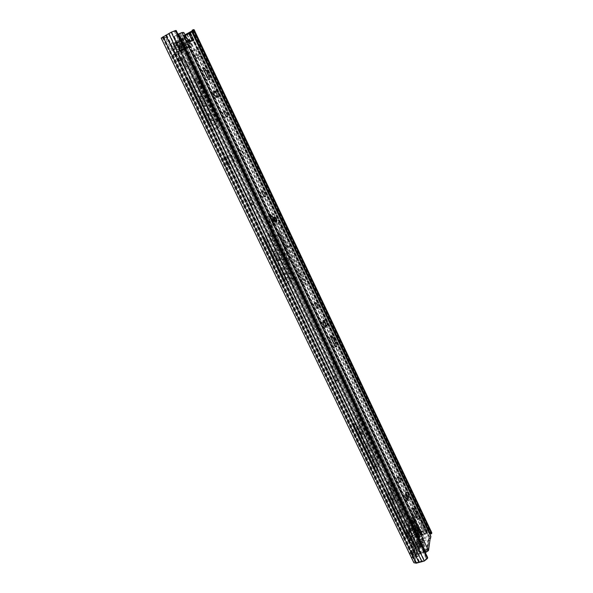 <?xml version="1.0" encoding="UTF-8"?>
<svg xmlns="http://www.w3.org/2000/svg" width="593" height="593" viewBox="0 0 593 593"><rect width="100%" height="100%" fill="white"/><g stroke="black" fill="none" stroke-linecap="round" stroke-linejoin="round"><path stroke-width="0.44" stroke-dasharray="2.96 2.22" d="M186.625 66.579L187.077 66.105C186.728 62.547 185.312 60.056 182.829 58.648L182.362 59.13C182.733 62.725 184.156 65.215 186.625 66.579M185.498 67.172L185.95 66.698C185.602 63.14 184.186 60.656 181.695 59.248L181.228 59.73C181.599 63.325 183.022 65.808 185.498 67.172M252.914 205.022L253.092 204.748C252.9 201.983 251.981 200.286 250.335 199.648L250.15 199.923C250.357 202.71 251.276 204.407 252.914 205.022M251.788 205.526L251.966 205.252C251.773 202.487 250.854 200.79 249.208 200.152L249.023 200.434C249.223 203.214 250.15 204.911 251.788 205.526M337.083 380.817L337.106 380.765C336.972 377.704 336.179 376.081 334.726 375.895L334.697 375.955C334.837 379.031 335.631 380.654 337.083 380.817M335.964 381.217L335.986 381.166C335.853 378.104 335.06 376.481 333.607 376.296L333.577 376.355C333.718 379.431 334.511 381.054 335.964 381.217M188.656 79.521L188.856 81.589L209.574 124.752C211.152 127.769 212.546 129.222 213.754 129.118L218.943 126.769L217.839 121.795L197.766 79.766L196.179 78.024L196.387 80.048L215.978 121.024L216.297 123.796L212.39 125.212L210.307 123.025L190.294 81.3L188.656 79.521M187.514 80.114L187.714 82.182L208.432 125.323C210.011 128.333 211.404 129.785 212.613 129.682L217.824 127.317L216.719 122.351L196.646 80.344L195.06 78.602L195.267 80.626L214.851 121.572L215.177 124.345L211.256 125.768L209.173 123.589L189.16 81.886L187.514 80.114M200.619 95.807L200.945 98.838L203.295 103.753C204.489 105.91 205.348 106.629 205.89 105.902L205.274 103.189L202.939 98.305L200.619 95.807M199.493 96.377L199.811 99.416L202.161 104.324C203.355 106.481 204.222 107.192 204.763 106.473L204.148 103.76L201.813 98.875L199.493 96.377M212.576 120.772L212.946 120.32C212.628 116.673 211.271 114.241 208.877 113.041L208.491 113.5C208.825 117.184 210.189 119.608 212.576 120.772M211.442 121.328L211.812 120.876C211.501 117.229 210.144 114.805 207.743 113.604L207.357 114.064C207.691 117.748 209.055 120.171 211.442 121.328M264.508 237.615L264.826 239.869L284.01 279.822C285.448 282.557 286.619 283.617 287.531 282.987L291.178 278.628C291.519 277.302 291.141 275.419 290.051 272.988L271.431 234.005L270.089 232.715L270.415 234.91L289.117 274.048L289.354 275.545L285.863 279.518L284.981 278.725L265.894 238.92L264.508 237.615M263.374 238.104L263.692 240.358L282.868 280.289C284.306 283.024 285.485 284.077 286.397 283.454L290.066 279.088C290.407 277.754 290.036 275.878 288.947 273.447L270.319 234.487L268.977 233.197L269.296 235.391L288.005 274.507L288.235 276.004L284.729 279.978L283.854 279.184L264.76 239.409L263.374 238.104M274.893 250.921L275.374 254.212L277.561 258.763C278.495 260.505 279.192 261.039 279.637 260.364L279.014 257.288L276.849 252.766C276.064 251.254 275.411 250.646 274.893 250.921M273.766 251.402L274.248 254.694L276.427 259.237C277.368 260.979 278.065 261.506 278.517 260.838L277.895 257.762L275.73 253.241C274.944 251.728 274.292 251.121 273.766 251.402M285.967 274.062L286.123 273.781C286.968 271.89 283.624 265.464 282.535 266.894L282.372 267.191C281.527 269.089 284.907 275.545 285.967 274.062M284.84 274.522L285.003 274.24C285.848 272.357 282.505 265.931 281.416 267.361L281.245 267.658C280.393 269.563 283.78 276.004 284.84 274.522M357.09 414.789L357.535 417.168L377.43 458.789L377.741 460.405L375.695 466.861L374.998 466.409L354.733 424.151L353.628 423.343L354.073 425.796L374.428 468.203C375.614 470.479 376.518 471.146 377.133 470.205L379.231 463.518C379.55 461.865 379.127 459.716 377.978 457.07L358.165 415.597L357.09 414.789M355.985 415.167L356.43 417.546L376.325 459.145L376.637 460.761L374.576 467.217L373.879 466.765L353.606 424.529L352.501 423.721L352.946 426.174L373.301 468.559C374.494 470.835 375.399 471.502 376.014 470.56L378.126 463.874C378.445 462.214 378.03 460.064 376.881 457.425L357.068 415.967L355.985 415.167L357.097 414.781M358.676 425.915L359.336 429.465L361.33 433.624C362.019 434.943 362.538 435.329 362.886 434.788L362.241 431.207L360.262 427.064C359.566 425.737 359.039 425.351 358.683 425.893L358.676 425.915M357.564 426.293L358.216 429.843L360.21 434.002C360.9 435.314 361.419 435.699 361.774 435.158L361.13 431.571L359.15 427.434C358.454 426.115 357.927 425.722 357.572 426.263L357.564 426.293M374.694 459.375C374.539 456.462 373.849 454.972 372.612 454.89L372.582 454.972C372.73 457.878 373.427 459.375 374.665 459.456L374.694 459.375M373.583 459.731C373.434 456.818 372.738 455.328 371.5 455.254L371.47 455.328C371.618 458.233 372.308 459.731 373.553 459.812L373.583 459.731M370.373 450.339C371.203 448.286 368.068 441.577 367.275 443.72L367.237 443.801C366.385 445.825 369.543 452.592 370.329 450.443L370.373 450.339M369.254 450.702C370.091 448.649 366.956 441.941 366.155 444.083L366.126 444.164C365.266 446.188 368.423 452.956 369.217 450.799L369.254 450.702M388.949 481.464L389.431 483.903L408.644 524.093L408.977 525.746L407.413 533.018L406.776 532.67L387.222 491.894L386.213 491.271L386.703 493.776L406.338 534.693C407.384 536.717 408.184 537.317 408.733 536.495L410.415 528.756L409.059 522.151L389.935 482.102L388.949 481.464M387.852 481.805L388.333 484.244L407.547 524.412L407.88 526.065L406.264 533.441L405.664 532.988L386.102 492.234L385.094 491.612L385.576 494.117L405.219 535.012C406.264 537.036 407.065 537.636 407.621 536.806L409.318 529.067L407.969 522.47L388.838 482.435L387.852 481.805M390.78 492.968L391.499 496.608L393.426 500.618L394.805 501.663L394.137 497.861L392.225 493.865L390.78 492.968M389.668 493.309L390.387 496.941L392.307 500.952L393.693 501.989L393.033 498.194L391.121 494.199L389.668 493.309M406.242 525.265C406.049 522.374 405.39 520.891 404.27 520.81L404.204 521.01C404.396 523.901 405.049 525.383 406.175 525.472L406.242 525.265M405.138 525.583C404.945 522.692 404.285 521.21 403.166 521.136L403.099 521.329C403.284 524.219 403.944 525.702 405.063 525.791L405.138 525.583M402.069 516.547C402.699 514.324 399.897 508.038 399.133 509.973L399.045 510.232C398.392 512.426 401.216 518.771 401.972 516.822L402.069 516.547M400.957 516.866C401.594 514.642 398.792 508.364 398.029 510.299L397.94 510.558C397.28 512.752 400.097 519.09 400.868 517.148L400.957 516.866M415.182 543.937C414.959 540.846 414.27 539.259 413.099 539.17L413.024 539.422C413.239 542.506 413.929 544.1 415.1 544.196L415.182 543.937M414.077 544.241C413.855 541.157 413.165 539.571 411.994 539.482L411.913 539.734C412.128 542.817 412.817 544.411 413.996 544.5L414.077 544.241M183.118 47.314L181.999 47.907L182.414 49.664L181.236 49.167L182.355 48.567L183.526 49.071L183.118 47.314L178.567 37.782L177.448 38.382L177.329 37.077L178.449 36.477L178.567 37.782M167.3 38.575L166.144 37.292L164.995 37.915L166.151 39.197L167.3 38.575L172.029 48.418C172.926 50.027 173.571 50.575 173.971 50.057L173.964 49.434L172.815 50.049L172.83 50.672L173.971 50.057M166.144 37.292L162.645 37.529L163.586 36.633L171.755 32.185L175.017 31.147L426.486 557.761L427.627 557.457M429.11 532.596L421.653 534.701L419.851 536.131L414.944 561.86L416.442 562.475L424.418 560.303L426.315 558.762L426.486 557.761M185.127 34.72L181.651 36.262L178.449 36.477M413.017 557.605L411.149 553.358L412.165 553.076L414.159 557.22L415.322 556.975L413.328 552.824L415.893 552.446L416.264 551.69L411.179 552.683L411.023 553.462L413.017 557.605L413.647 554.351L411.668 550.23L411.179 552.683L409.889 553.773L411.883 557.909L412.528 554.663L410.541 550.541L409.889 553.773M414.974 528.704L415.915 529.097L420.948 527.281L422.839 531.276L417.813 533.077L417.954 532.366L416.056 528.393L415.456 531.365L417.368 535.36L417.813 533.077L416.886 532.892L414.974 528.704L414.374 531.676L416.279 535.672L416.872 532.677M181.999 47.907L177.448 38.382M194.111 29.709L184.497 35.291L180.546 36.862L177.329 37.077M431.748 532.292L429.354 531.906L421.779 534.048L418.769 536.435L413.87 562.735M164.995 37.915L161.2 38.093M166.151 39.197L170.88 49.034C171.777 50.642 172.43 51.191 172.83 50.672M352.501 423.721L353.628 423.343M430.548 533.982L430.674 532.788L429.829 532.455M192.125 30.287L192.903 30.287L192.362 30.792M176.188 30.51L175.017 31.147M189.908 32.37L427.056 532.558M187.054 33.905L424.277 533.344M182.118 47.729L182.377 47.203L174.727 47.959L174.075 48.537L173.964 49.434L182.355 48.567L182.118 47.729L180.917 47.181L181.769 45.928L182.377 47.203L184.749 45.705L184.141 44.423L181.769 45.928L174.105 46.654L172.852 47.981L174.075 48.537M184.749 45.705L190.108 42.822L184.052 43.319L174.727 47.959L174.105 46.654L183.43 42.014L189.501 41.54L184.141 44.423M172.852 47.981L172.696 48.559L173.994 48.789M172.696 48.559L172.815 50.049L181.236 49.167L180.835 47.744L182.103 47.966M180.835 47.744L180.917 47.181M410.541 550.541L411.668 550.23M412.528 554.663L413.647 554.351M411.883 557.909L414.299 556.508L418.258 555.841L417.887 556.605L415.322 556.975M416.279 535.672L417.368 535.36M414.374 531.676L415.456 531.365M414.159 557.22L413.143 557.502M413.328 552.824L412.165 553.076M416.264 551.69L418.258 555.841M415.893 552.446L417.887 556.605M417.954 532.388L416.056 528.407L420.837 526.717L422.735 530.705L417.954 532.366M420.948 527.281L420.837 526.717M422.839 531.276L422.735 530.705M174.112 47.195L173.504 44.898L171.481 43.845C168.716 42.533 174.416 54.4 175.721 52.673L176.588 51.332L175.039 49.137L173.008 49.345L172.074 47.396L177.292 45.987L182.592 43.148L184.097 41.91L183.563 39.731C183.86 37.848 185.046 38.493 187.114 41.658L189.219 41.48L190.131 43.408L188.04 43.593L188.048 46.899C187.21 46.84 186.202 45.831 185.023 43.867L182.866 44.06L181.932 42.096L184.097 41.91M186.81 38.174L185.861 39.449L185.431 39.197C184.178 38.034 183.504 38.085 183.4 39.353L181.317 38.545C178.597 37.189 184.297 49.13 185.55 47.418L186.721 46.328L188.174 47.158L188.73 46.135L190.746 46.899C191.709 46.143 191.272 44.127 189.441 40.843M186.128 46.387L186.246 47.166L177.292 51.747L185.943 47.195L185.29 48.374C183.482 48.848 179.012 41.058 179.82 38.812L180.435 38.197L182.125 39.182L173.46 43.852L171.74 42.889L171.11 43.511C170.265 45.772 174.75 53.511 176.595 53.014L177.285 51.821L176.314 51.628M172.986 44.683L173.46 43.852L173.504 44.898L174.12 43.422L175.661 44.29L177.559 46.862L179.538 46.669L189.219 41.48M187.114 41.658L178.463 45.876L177.433 45.105L177.292 45.987M181.932 42.096L172.074 47.396M185.023 43.867L178.219 47.929L175.039 49.137M173.008 49.345L182.866 44.06M177.418 51.673L176.588 51.332L176.951 51.717C178.278 52.903 178.997 52.821 179.101 51.48L178.478 48.782L179.39 47.811L179.42 48.493L178.219 47.929M173.719 43.964L182.733 39.249L181.043 38.226L171.11 43.511C169.316 42.577 173.015 53.207 176.01 52.992L185.876 47.774L186.195 46.943L176.781 51.606L177.559 51.799C178.767 52.91 179.523 53.014 179.849 52.125L179.924 51.539L188.552 46.929L188.73 46.135M190.131 43.408L180.45 48.582L178.478 48.782M179.39 47.811L188.04 43.593M178.463 45.876L177.559 46.862M183.741 43.044L182.77 42.259L182.592 43.148M183.519 45.09L184.497 45.876L184.668 44.986M179.538 46.669L180.45 48.582M189.323 46.076L188.848 46.899L180.242 51.487L179.086 51.065L179.99 51.383L179.101 51.48M185.431 39.197L184.771 38.982L176.136 43.63L176.121 44.683L176.884 43.378C178.167 41.755 183.689 53.311 181.043 52.065L179.59 51.265M273.195 217.327C274.596 217.861 275.389 219.373 275.589 221.864L275.456 222.086C274.055 221.567 273.254 220.055 273.054 217.557L273.195 217.327C274.596 217.861 275.389 219.373 275.589 221.864L275.456 222.086C274.055 221.567 273.254 220.055 273.054 217.557L273.195 217.327M208.299 78.854L208.351 79.936C207.817 80.67 206.927 79.892 205.675 77.609L202.695 71.33L202.05 68.603L202.354 68.262L203.481 68.981M226.007 116.198L225.777 117.562C224.095 116.695 223.116 114.923 222.842 112.247L223.101 111.921L224.243 112.611M263.848 196.016L263.663 197.284C262.069 196.631 261.15 194.919 260.913 192.139L262.276 192.517M316.588 307.241L316.477 308.404C314.994 308.049 314.157 306.396 313.956 303.438L315.283 303.912M335.008 346.067L334.956 347.113C334.571 347.728 333.97 347.261 333.155 345.704L330.538 340.212L329.864 336.809L331.176 337.328M399.156 481.242L399.096 482.502C397.859 482.398 397.132 480.79 396.917 477.676L398.251 478.388M415.982 516.681L415.93 518.037L414.596 516.992L412.209 511.967L411.423 508.216L412.772 508.964M217.579 96.763L215.155 97.749C213.436 96.829 212.435 95.036 212.153 92.375L213.51 91.759M324.882 326.839L324.438 327.566C322.97 327.262 322.14 325.609 321.947 322.607L323.326 320.42L324.215 320.62M406.835 499.669L406.59 500.64C405.382 500.536 404.663 498.928 404.433 495.807L405.219 492.59L406.316 493.146M188.752 32.823L190.583 32.734L190.123 33.052L428.969 536.791L429.532 536.843L429.243 538.696L430.481 538.348L430.029 539.904L428.895 540.601L422.557 542.365L421.986 541.179L428.324 539.4L426.523 549.807L427.168 548.488L427.457 549.096L427.138 550.934L426.434 551.453C424.64 551.008 422.661 551.542 420.489 553.039L421.163 553.351L173.942 36.573L178.026 34.364M427.168 548.488L428.961 538.096L429.243 538.696M173.942 36.573L180.502 33.297L182.385 33.186L182.933 33.816L184.319 33.067M187.848 40.317L186.461 41.058L182.933 33.816M186.461 41.058L187.01 41.673L188.396 40.932M193.54 40.509L192.176 41.236L187.01 41.673M192.176 41.236L192.132 40.62M427.457 549.096L428.813 548.718M428.732 549.17L428.517 548.11M185.587 35.662L184.149 36.262L423.165 538.466L424.299 537.666L185.587 35.662L190.257 33.245L428.702 536.146L430.837 536.242M184.149 36.262L185.439 35.372M188.87 33.586L190.123 33.052M192.05 32.029L190.257 33.245M173.534 36.974L420.489 553.039M425.144 552.246L421.163 553.351M424.299 537.666L428.702 536.146M423.165 538.466C424.951 538.822 426.886 538.266 428.969 536.791M179.597 33.668L426.434 551.453M426.523 549.807L420.066 551.594L420.645 552.802L427.101 551.023L428.665 549.57M428.961 538.096L428.324 539.4M420.645 552.802L419.162 552.224L420.719 543.833L422.557 542.365M421.986 541.179L420.155 542.639L420.719 543.833M419.162 552.224L418.584 551.016L420.155 542.639M418.584 551.016L420.066 551.594M275.011 221.152C274.166 220.841 273.677 219.921 273.551 218.402L273.632 218.261C274.485 218.58 274.974 219.499 275.093 221.019L275.011 221.152C274.166 220.826 273.684 219.914 273.558 218.417L275.004 221.137M290.822 245.072L290.889 245.472L286.501 247.303L278.955 231.055L287.457 246.495L290.822 245.072L275.537 217.201C273.833 214.266 272.454 213.065 271.409 213.584L271.045 214.177C270.697 215.585 271.083 217.668 272.194 220.403L289.11 260.142L290.526 261.387L290.207 259.601L279.963 235.777L279.726 233.872L280.956 235.036L304.09 282.142C305.017 283.839 305.684 284.351 306.099 283.676L302.171 273.558L299.806 274.529L300.71 277.413L301.956 279.659L304.328 278.695M286.501 247.303L287.509 246.873L287.145 247.022L299.295 273.21L301.659 272.239L302.171 273.558M301.659 272.239L289.51 246.013L290.889 245.472M273.758 221.7L273.84 221.567C273.721 220.047 273.24 219.128 272.38 218.81L272.298 218.95C272.424 220.47 272.906 221.389 273.758 221.7M278.955 231.055L279.97 230.618L273.165 218.246C271.453 215.318 270.074 214.117 269.014 214.644L268.651 215.229C268.303 216.645 268.681 218.721 269.793 221.456L272.194 220.403M287.145 247.022L289.51 246.013M304.09 282.142L301.711 283.106C302.638 284.803 303.305 285.315 303.727 284.64L301.956 279.659M301.711 283.106L278.562 236.066L277.331 234.902L277.561 236.807L287.798 260.609L290.207 259.601M289.11 260.142L286.701 261.15L288.116 262.388L287.798 260.609M286.701 261.15L269.793 221.456M270.831 215.563C272.261 214.051 276.538 222.153 275.567 224.51L275.308 224.94C273.922 226.533 269.585 218.394 270.556 216.008L270.831 215.563M287.523 246.896L287.457 246.495M299.806 274.529L299.295 273.21M287.509 246.873L279.97 230.618M274.174 225.436C272.78 227.03 268.444 218.899 269.422 216.512L269.696 216.06C271.134 214.555 275.404 222.642 274.433 225.006L274.174 225.436M273.751 221.686C272.906 221.374 272.432 220.463 272.313 218.965L273.751 221.686M274.907 224.117C273.758 225.399 270.208 218.721 271.001 216.764L271.231 216.386C272.409 215.163 275.923 221.819 275.122 223.754L274.907 224.117M273.321 224.806C272.165 226.096 268.607 219.417 269.415 217.461L269.645 217.09C270.831 215.859 274.344 222.508 273.536 224.451L273.321 224.806M293.142 277.798L292.89 278.258C292.453 280.037 292.957 282.55 294.41 285.796L313.193 325.083C315.187 328.826 316.669 329.96 317.626 328.47C318.093 326.617 317.589 324.023 316.106 320.68L297.619 281.912C295.796 278.391 294.306 277.02 293.142 277.798M292.015 278.258L291.763 278.717C291.319 280.496 291.823 283.009 293.276 286.256L312.059 325.52C314.06 329.263 315.535 330.39 316.499 328.9C316.973 327.047 316.469 324.453 314.987 321.109L296.5 282.372C294.677 278.851 293.179 277.48 292.015 278.258M353.191 408.747C354.911 412.024 356.2 412.995 357.045 411.668C357.572 409.659 357.053 406.865 355.489 403.284L337.832 366.252C336.098 362.916 334.756 361.819 333.792 362.946L333.711 363.131C333.214 365.058 333.733 367.764 335.26 371.248L353.191 408.747L352.064 409.14C353.784 412.409 355.074 413.38 355.926 412.046C356.46 410.037 355.941 407.25 354.377 403.67L336.72 366.659C334.986 363.324 333.637 362.227 332.673 363.361L332.591 363.539C332.087 365.473 332.599 368.179 334.133 371.655L352.064 409.14M195.453 67.632C193.385 63.614 191.495 61.509 189.79 61.316L189.026 62.124C188.722 63.555 189.219 65.66 190.501 68.447L202.309 93.153C205.193 98.379 207.261 100.121 208.521 98.401C208.84 96.933 208.351 94.791 207.053 91.967L195.453 67.632L194.319 68.217C192.251 64.207 190.36 62.102 188.648 61.917L187.885 62.725C187.581 64.155 188.077 66.26 189.36 69.047L201.168 93.731C204.051 98.949 206.127 100.699 207.394 98.972C207.713 97.504 207.224 95.362 205.927 92.538L194.319 68.217M402.892 512.708C404.307 515.45 405.367 516.266 406.086 515.154L406.242 514.687C406.546 512.315 405.953 509.417 404.463 505.992L394.968 486.075C393.5 483.228 392.396 482.383 391.639 483.54C391.069 485.697 391.61 488.699 393.263 492.561L402.892 512.708L401.772 513.041L392.136 492.902C390.49 489.047 389.949 486.038 390.528 483.888C391.284 482.724 392.396 483.569 393.863 486.416L403.359 506.318C404.849 509.743 405.442 512.641 405.13 515.013L404.975 515.48C404.248 516.592 403.188 515.777 401.772 513.041M410.363 520.869L409.274 521.188L410.363 520.869L409.978 522.707L412.446 523.019L412.839 523.797L411.624 521.24L410.519 521.558L409.511 520.395L408.377 525.628L410.282 531.024L407.272 532.981L406.123 535.709L406.294 536.561L407.413 536.242L409.281 540.127L408.154 540.445L406.294 536.561M199.174 47.069L188.759 52.54L185.668 52.896L187.751 51.257L182.459 51.85L177.663 53.837L174.231 54.2L183.941 49.123L423.654 551.201L424.699 551.119M409.111 528.126L410.223 527.807L411.401 530.698L407.776 533.359L407.243 535.39L406.123 535.709M410.223 527.807L409.882 526.124L408.762 526.443M409.926 521.106L411.031 520.78L410.615 520.068L409.489 525.309L409.882 526.124M411.031 520.78L411.624 521.24M199.204 47.077L192.228 51.139L187.647 53.133L184.564 53.496L408.903 523.219L411.735 524.116L410.519 521.558M412.839 523.797L411.735 524.116M411.46 530.394L410.341 530.713M184.564 53.496L186.625 51.858L181.317 52.466L176.514 54.452L172.971 54.801L175.706 53.029L178.271 58.381L178.634 61.049L182.221 59.196L181.903 57.195L179.353 56.135L178.271 58.381L416.442 554.722L419.792 553.981L424.647 551.201M411.171 527.785L414.099 528.593L412.617 535.902L409.615 537.858L408.473 540.608L409.593 540.297L410.119 538.251L413.729 535.583L415.182 528.081L412.276 527.511L412.646 525.657L411.557 525.969L411.171 527.785L414.863 535.694L417.776 536.302L416.345 543.699L412.624 546.516L412.446 547.406L413.899 550.445L413.239 554.618C413.751 555.345 414.818 555.374 416.442 554.722M428.265 530.809L427.197 531.298L424.499 531.054L420.259 532.418L418.191 533.848L417.524 537.273L416.101 534.293L415.938 535.183L418.88 536.028L417.465 543.388L413.744 546.205L413.566 547.094L415.018 550.134L414.344 554.084L416.093 554.203L420.444 553.18L423.654 551.201M411.557 525.969L411.386 525.153L412.476 524.835L410.675 521.047M412.476 524.835L412.646 525.657M243.76 157.353L239.038 159.576L235.599 152.379L240.328 150.125L241.307 150.111L242.018 150.8L244.309 155.618L243.76 157.353L238.586 159.806L239.046 159.569L235.614 152.371L233.953 153.179L237.408 160.421L238.586 159.806L237.86 160.14L234.502 152.898L232.834 153.713L236.296 160.948L237.934 160.095M409.578 521.366L411.386 525.153M408.881 522.989L409.274 521.188M195.675 49.36L199.255 56.898L198.025 57.284L196.846 54.801L199.063 57.143L195.809 58.663L420.83 531.691C418.888 532.062 417.642 532.885 417.101 534.16L416.434 537.577L415.011 534.604L414.841 535.457M192.228 51.139L194.66 56.239L195.312 54.148L198.388 55.075L199.789 56.832L196.587 58.559L194.66 56.239L195.809 58.663L196.587 58.559M428.25 530.742C427.575 529.86 426.189 529.816 424.099 530.594L199.255 56.898L199.789 56.832M199.063 57.143L195.772 58.455L198.025 57.284M424.099 530.594L420.83 531.691M407.413 536.242L407.243 535.39M228.416 165.099L225.147 157.486L230.284 155.032L224.836 157.634L228.416 165.099L230.166 164.187L226.608 156.767L223.687 158.175L227.267 165.64L229.024 164.728L225.466 157.315L223.687 158.175M175.706 53.029L179.027 51.191L419.792 553.981M179.027 51.191L184.801 48.574M178.634 61.049L182.221 59.196M415.011 534.604L416.101 534.293M412.446 547.406L413.566 547.094M184.897 48.544L183.941 49.123M413.899 550.445L415.018 550.134M416.434 537.577L417.524 537.273M197.988 47.648L427.197 531.284L197.988 47.64M195.772 49.13L424.499 531.054M196.846 54.801L194.6 55.994L195.772 58.455M191.339 51.435L420.259 532.418M194.6 55.994L196.861 58.307M180.042 50.85L420.444 553.18M181.732 56.72L182.978 59.322L180.732 60.53L179.501 57.958L181.569 56.706L181.829 59.478L179.531 60.694L180.732 60.53M175.684 53.229L416.093 554.203M410.615 520.068L409.511 520.395M411.001 520.876L409.896 521.203M409.489 525.309L408.377 525.628M181.829 59.478L182.978 59.322M179.501 57.958L178.96 58.255L179.531 60.694M225.466 157.315L226.608 156.767M229.024 164.728L230.166 164.187M227.267 165.64L228.735 164.943M236.296 160.948L237.408 160.421M232.834 153.713L233.953 153.179M234.502 152.898L240.328 150.125M230.284 155.032L231.292 155.018L232.033 155.737L234.42 160.718L233.864 162.504M233.449 162.719L234.42 160.718M232.033 155.737L231.618 155.937L234.005 160.933M231.618 155.937L230.877 155.225L229.869 155.24M243.382 157.553L244.309 155.618M242.018 150.8L241.633 150.993L243.923 155.818M241.633 150.993L240.921 150.303L239.943 150.318M409.77 535.405L417.161 550.823L415.256 551.082L407.865 535.679L409.77 535.405C411.32 536.309 413.269 535.82 415.634 533.922L415.7 532.981L412.973 533.025L409.993 534.567L408.57 534.508L409.266 532.499L413.247 529.845L415.159 520.565L422.409 535.249L423.187 538.266L419.881 539.193L419.073 536.346L422.379 535.412M418.302 547.532L421.66 546.598L420.459 545.419L417.161 546.338L418.769 547.799L420.178 547.161C420.748 545.827 420.741 543.588 420.155 540.445L423.461 539.519C424.062 542.662 424.077 544.9 423.521 546.235L418.769 547.799M421.66 546.598L422.127 546.872M423.461 539.519L423.187 538.266M423.521 542.439L420.2 543.366L418.962 536.924L422.268 535.99L423.513 542.513L420.007 543.158L418.688 539.637L418.828 540.305L422.149 539.378L422.023 538.659L423.335 542.224M421.497 542.891L417.909 543.692L419.451 546.153L422.787 545.226L421.26 542.758L422.979 544.04L422.149 539.378M422.787 545.226L422.928 545.701L420.637 544.797L417.272 545.73L419.585 546.627L422.928 545.701L419.592 546.62L419.451 546.153M422.268 535.99L420.637 544.797M418.169 533.455C418.347 535.724 418.851 536.895 419.703 536.969L419.755 536.784C419.577 534.515 419.066 533.352 418.221 533.277L418.169 533.455M420.978 532.232L421.853 535.212L426.085 534.019L421.675 525.546L418.028 526.591M421.675 525.546L418.814 519.505L415.159 520.565M418.814 519.505L419.118 517.963L411.913 520.046L412.016 518.304L413.603 517.407C415.27 517.793 417.116 517.244 419.14 515.769L419.547 514.946L426.656 529.934L423.951 529.69L418.873 532.41L417.909 533.285L417.479 535.494L417.924 535.909L413.254 526.636L417.479 535.494M420.822 531.602L413.706 516.659L416.857 514.746L419.547 514.946M413.706 516.659L411.757 517.467L418.873 532.41M417.909 533.285L410.786 518.334L411.757 517.467M410.786 518.334L410.334 520.684L413.825 521.01L411.92 530.157L408.332 532.225L407.628 532.981L407.139 535.264L414.514 550.645L414.974 548.303L410.638 539.259L410.356 540.638L407.902 535.523L408.192 534.16L407.628 532.981M407.865 535.679L407.139 535.264M412.55 530.602L419.874 545.931L420.459 545.419M421.853 535.212L422.409 535.249M418.154 543.818L419.644 544.967L418.828 540.305M418.962 536.924L417.272 545.73M418.421 537.162C418.25 534.893 417.739 533.73 416.886 533.656L416.835 533.833C417.005 536.102 417.516 537.265 418.361 537.34L418.421 537.162M419.118 517.963L426.263 533.033L426.085 534.019M413.603 517.407L420.719 532.373C422.401 532.796 424.247 532.262 426.248 530.772L426.656 529.934M420.719 532.373L419.147 533.27L418.851 534.953L411.927 520.046L419.073 535.056L426.263 533.033M417.161 546.338L416.36 545.189L418.436 534.486L419.073 536.346M419.147 535.983L417.924 535.909M419.874 545.931L416.612 547.828L415.945 549.889L408.57 534.508M417.161 550.823C418.725 551.786 420.682 551.305 423.024 549.392L423.068 548.429L420.333 548.436L417.376 549.97L409.993 534.567M408.332 532.225L408.896 533.404L408.192 534.16M408.896 533.404L412.483 531.328L411.92 530.157M412.483 531.328L412.906 529.26L410.727 529.883L410.571 530.646L406.894 532.136L406.049 536.05L407.902 535.523M410.727 529.883L409.311 527.97L411.49 527.34L412.906 529.26M410.319 520.491L410.867 521.64L411.142 520.343L409.34 520.869L408.525 524.612L411.957 524.049L411.801 524.805L413.958 524.182L412.854 520.847L410.704 521.469L410.141 521.143L412.328 520.432L412.854 520.847M412.298 520.521L411.861 519.638L410.749 524.879L411.179 525.828L409 526.458L409.311 527.97M411.49 527.34L411.179 525.828M413.958 524.182L414.374 522.166L413.825 521.01M414.374 522.166L411.312 522.04L410.764 520.891M410.867 521.64L411.312 522.04M411.142 520.343L413.521 525.331L413.254 526.636M419.881 539.193L420.155 540.445M420.289 534.59L416.76 527.184L414.915 536.428L418.51 543.944L420.289 534.59L418.436 534.486M417.376 549.97L415.945 549.889M414.514 550.645L415.256 551.082M417.087 546.709L414.974 548.303M413.521 525.331L411.72 525.85L410.927 529.623L414.351 529.075L412.995 535.731L409.326 537.214L408.495 541.157L410.356 540.638M416.76 527.184L413.699 527.044M410.638 539.259L414.915 536.428M406.049 536.05L408.495 541.157M410.749 524.879L408.57 525.502L409.704 520.269L411.861 519.638M411.72 525.85L409.34 520.869M418.51 543.944L416.36 545.189M406.894 532.136L409.326 537.214M410.571 530.646L412.995 535.731M410.704 521.469L411.801 524.805M411.957 524.049L414.351 529.075M409 526.458L408.57 525.502M409.704 520.269L410.141 521.143M408.525 524.612L410.927 529.623M410.097 528.563L412.276 527.933M411.186 525.798L409.007 526.421M410.134 521.173L412.291 520.55M413.328 522.87L411.171 523.493M409.941 529.29L412.12 528.667M413.484 522.151L411.327 522.774M187.714 82.182L188.856 81.589M195.267 80.626L196.387 80.048M199.811 99.416L200.945 98.838M263.692 240.358L264.826 239.869M269.296 235.391L270.415 234.91M274.248 254.694L275.374 254.212M356.43 417.546L357.535 417.168M352.946 426.174L354.073 425.796M358.216 429.843L359.336 429.465M388.333 484.244L389.431 483.903M385.576 494.117L386.703 493.776M390.387 496.941L391.499 496.608M162.645 37.529L414.944 561.86M181.651 36.262L419.851 536.131M180.546 36.862L418.769 536.435M161.481 38.16L413.818 562.164M172.029 48.418L170.88 49.034M174.29 31.184L426.315 558.762M171.755 32.185L424.418 560.303M168.842 33.757L421.593 561.119M169.22 33.564L421.942 560.978M166.655 34.943L419.466 561.697M166.337 35.128L419.132 561.741M163.586 36.633L416.442 562.475M192.769 30.258L430.703 533.07M189.419 32.496L426.886 533.218M189.108 32.659L426.575 533.27M187.299 34.342L424.544 533.848M186.936 34.527L424.21 533.974M184.023 35.321L421.653 534.701M192.258 31.095L429.354 531.906M184.497 35.291L421.779 534.048M392.307 500.952L393.426 500.618M393.033 498.194L394.137 497.861M391.121 494.199L392.225 493.865M386.102 492.234L387.222 491.894M405.664 532.988L406.776 532.67M406.294 533.337L407.413 533.018M407.88 526.065L408.977 525.746M407.547 524.412L408.644 524.093M388.838 482.435L389.935 482.102M407.969 522.47L409.059 522.151M409.318 529.067L410.415 528.756M407.754 536.376L408.873 536.065M405.219 535.012L406.338 534.693M360.21 434.002L361.33 433.624M361.13 431.571L362.241 431.207M359.15 427.434L360.262 427.064M353.606 424.529L354.733 424.151M373.879 466.765L374.998 466.409M374.576 467.217L375.695 466.861M376.637 460.761L377.741 460.405M376.325 459.145L377.43 458.789M357.068 415.967L358.165 415.597M376.881 457.425L377.978 457.07M378.126 463.874L379.231 463.518M376.088 470.368L377.207 470.019M373.301 468.559L374.428 468.203M180.554 44.964L179.931 43.66M178.219 46.328L177.596 45.024M184.052 43.319L183.43 42.014M189.975 42.8L189.36 41.51M187.514 44.327L186.906 43.044M411.29 552.654L413.284 556.79M412.305 552.372L414.299 556.508M413.699 552.076L415.693 556.219M417.917 533.048L416.019 529.067M416.153 528.422L418.043 532.403M416.998 528.793L418.895 532.773M417.124 528.148L419.021 532.129M420.267 532.306L418.369 528.319M418.265 527.755L420.163 531.736M277.895 257.762L279.014 257.288M276.427 259.237L277.561 258.763M275.73 253.241L276.849 252.766M270.319 234.487L271.431 234.005M288.947 273.447L290.051 272.988M289.873 279.429L290.993 278.969M286.397 283.454L287.531 282.987M282.868 280.289L284.01 279.822M264.76 239.409L265.894 238.92M283.854 279.184L284.981 278.725M284.729 279.978L285.863 279.518M288.235 276.004L289.354 275.545M288.005 274.507L289.117 274.048M204.148 103.76L205.274 103.189M202.161 104.324L203.295 103.753M201.813 98.875L202.939 98.305M196.646 80.344L197.766 79.766M216.719 122.351L217.839 121.795M217.372 127.88L218.491 127.332M212.613 129.682L213.754 129.118M208.432 125.323L209.574 124.752M189.16 81.886L190.294 81.3M209.173 123.589L210.307 123.025M211.256 125.768L212.39 125.212M215.177 124.345L216.297 123.796M214.851 121.572L215.978 121.024M182.792 39.405L173.742 43.904L173.49 44.482M186.721 46.328L186.246 47.166L187.907 48.107L188.559 46.854L190.486 47.84L191.05 47.262C191.835 45.105 187.529 37.448 185.72 37.819L184.986 39.108L183.096 38.011L182.429 39.16L183.4 39.353M186.024 39.153L185.068 38.96L176.462 43.593L176.299 44.386M176.951 51.717L176.966 51.732C178.678 52.955 179.642 53.088 179.849 52.125L188.485 47.514L188.804 46.677L179.442 51.339L181.332 52.384L182.496 51.821C183.319 49.649 178.99 42.044 177.144 42.437L176.455 43.66L185.372 39.049C183.578 37.759 182.614 37.611 182.496 38.604L174.438 42.674L176.136 43.63L175.661 44.29M173.749 43.838L173.816 43.282L173.749 43.838M179.99 51.383L181.91 52.406L191.05 47.262C191.976 47.232 191.457 45.09 189.486 40.843M176.329 43.734L176.536 43.03L186.691 37.93M202.695 71.33L204.066 70.619M330.538 340.212L331.902 339.7M412.209 511.967L413.558 511.574M190.538 32.719L429.547 536.932M180.502 33.297L427.138 550.934M183.771 32.437L182.385 33.186M185.268 35.825L424.002 537.762M189.634 33.519L428.183 536.457M174.246 36.403L421.467 553.276M427.101 551.023L428.895 540.601M405.167 492.746L406.509 492.346M406.65 500.462L407.295 500.27M404.433 495.807L405.782 495.4M414.596 516.992L415.945 516.599M323.326 320.42L324.675 319.901M324.438 327.566L325.387 327.203M322.014 322.473L323.378 321.947M333.155 345.704L334.519 345.193M217.29 97.156L218.654 96.466M215.155 97.749L216.527 97.052M212.435 92.034L213.688 91.404M205.675 77.609L207.053 76.897M275.537 217.201L273.165 218.246M300.71 277.413L303.082 276.442M278.562 236.066L280.956 235.036M277.561 236.807L279.963 235.777M275.537 220.5L274.5 218.246M274.603 220.299L274.04 219.114L274.603 220.299M276.019 221.834C274.626 221.315 273.825 219.81 273.625 217.305L273.758 217.075C275.159 217.609 275.96 219.128 276.16 221.612L276.019 221.834M293.276 286.256L294.41 285.796M187.751 51.257L412.906 523.5M182.459 51.85L411.401 530.698M334.133 371.655L335.26 371.248M189.36 69.047L190.501 68.447M411.727 523.738L186.602 51.902L187.625 51.524L412.446 523.019M409.326 523.463L184.682 53.229L185.705 52.859L410.052 522.752M412.268 527.473L415.938 535.145M188.759 52.54L418.191 533.848M409.978 522.707L185.668 52.896L409.978 522.67M187.647 53.133L417.101 534.16M412.995 536.428L416.731 544.233M413.729 535.583L417.465 543.388M410.119 538.251L413.862 546.064M409.993 538.392L413.744 546.205M177.663 53.837L407.65 533.5M174.379 54.222L414.314 553.773M408.873 538.703L412.624 546.516M173.223 54.838L413.188 554.084M176.514 54.452L406.531 533.819M412.343 527.548L416.012 535.227M415.204 528.319L418.88 536.028M414.744 527.837L418.413 535.538M409.615 537.858L413.358 545.664M412.617 535.902L416.345 543.699M412.491 536.042L416.227 543.84M411.624 528.267L415.293 535.946M414.025 528.556L417.702 536.257M414.099 528.637L417.776 536.339M410.156 531.158L181.354 52.236L410.66 531.543M407.272 532.981L177.848 53.778L407.776 533.359M181.317 52.466L410.282 531.024M186.625 51.858L411.801 523.819M404.463 505.992L403.359 506.318M394.968 486.075L393.863 486.416M393.263 492.561L392.136 492.902M205.927 92.538L207.053 91.967M201.168 93.731L202.309 93.153M225.57 157.278L229.15 164.728M238.809 159.71L235.362 152.497M235.762 152.305L239.194 159.502M354.377 403.67L355.489 403.284M336.72 366.659L337.832 366.252M314.987 321.109L316.106 320.68M312.059 325.52L313.193 325.083M296.5 282.372L297.619 281.912M420.904 545.879L413.247 529.845M418.932 539.771L422.246 538.837M421.401 543.433L418.05 544.367M416.612 547.828L409.266 532.499M408.918 532.877L416.264 548.214M415.7 532.981L423.068 548.429M423.024 549.392L415.634 533.922M419.444 514.82L426.545 529.801M426.248 530.772L419.14 515.769M418.843 534.849L411.69 519.846M412.016 518.304L419.147 533.27M416.308 550.111L408.933 534.716M411.334 538.496L415.671 547.539M419.629 532.833L412.506 517.867M185.95 66.698L187.077 66.105M251.966 205.252L253.092 204.748M335.986 381.166L337.106 380.765M187.299 80.352L188.441 79.758M194.852 78.825L195.972 78.246M199.196 96.711L200.33 96.133M211.812 120.876L212.946 120.32M263.27 238.275L264.404 237.786M268.881 233.353L269.993 232.871M273.632 251.625L274.752 251.143M285.003 274.24L286.123 273.781M371.5 455.254L372.612 454.89M366.155 444.083L367.275 443.72M403.166 521.136L404.27 520.81M398.029 510.299L399.133 509.973M411.994 539.482L413.099 539.17M182.414 49.664L183.526 49.071M162.475 37.485L414.981 562.201M192.903 30.287L430.674 532.788M413.996 544.5L415.1 544.196M400.868 517.148L401.972 516.822M405.063 525.791L406.175 525.472M393.693 501.989L394.805 501.663M389.727 493.154L390.831 492.82M385.124 491.515L386.251 491.174M406.264 533.441L407.376 533.122M387.881 481.716L388.978 481.375M407.621 536.806L408.733 536.495M369.217 450.799L370.329 450.443M373.553 459.812L374.665 459.456M361.774 435.158L362.886 434.788M357.572 426.263L358.683 425.893M374.554 467.262L375.673 466.906M376.014 470.56L377.133 470.205M177.181 37.226L178.293 36.625M190.108 42.822L189.501 41.54M414.989 528.912L416.886 532.892M281.245 267.658L282.372 267.191M278.517 260.838L279.637 260.364M290.066 279.088L291.178 278.628M288.287 275.915L289.399 275.456M207.357 114.064L208.491 113.5M204.763 106.473L205.89 105.902M217.824 127.317L218.943 126.769M215.407 124.063L216.527 123.507M333.577 376.355L334.697 375.955M249.023 200.434L250.15 199.923M181.228 59.73L182.362 59.13M177.433 45.105L173.994 43.445M179.434 48.048L179.064 50.887M182.533 42.748L183.563 39.731M184.608 45.831L188.307 46.795M182.555 42.474L177.263 45.313M184.705 45.661L179.42 48.493M276.375 221.337L275.589 221.864L276.412 221.5M202.05 68.603L203.421 67.884M226.037 117.236L226.815 116.858M263.841 197.009L264.597 196.668M316.551 308.249L317.307 307.952M329.864 336.809L331.228 336.29M396.962 477.55L398.303 477.135M190.583 32.734L429.532 536.843M428.606 548.288L428.257 550.326M428.835 539.089L427.042 549.496M419.192 552.543L418.614 551.334M405.219 492.59L406.561 492.183M406.59 500.64L407.435 500.388M415.93 518.037L416.79 517.785M411.49 508.023L412.832 507.623M399.096 482.502L399.927 482.242M321.947 322.607L323.311 322.081M334.956 347.113L335.727 346.823M313.956 303.438L315.32 302.897M260.913 192.139L262.276 191.517M222.842 112.247L224.213 111.566M212.153 92.375L213.532 91.67M208.351 79.936L209.144 79.529M193.466 40.517L192.251 41.162M274.396 217.045L273.054 217.557L274.418 216.956M273.833 221.545L275.085 221.004L273.84 221.567M273.551 218.402L272.298 218.95L273.558 218.417M306.099 283.676L303.727 284.64M279.637 234.027L277.242 235.058M290.526 261.387L288.116 262.388M271.045 214.177L268.651 215.229M290.918 245.443L287.553 246.866M270.556 216.008L269.422 216.512M275.567 224.51L274.433 225.006M275.56 220.537L275.048 220.678C274.144 220.5 273.877 219.736 274.255 218.38L274.507 218.313M271.001 216.764L269.415 217.461M275.122 223.754L273.536 224.451M291.763 278.717L292.89 278.258M332.591 363.539L333.711 363.131M187.885 62.725L189.026 62.124M406.086 515.154L404.975 515.48M172.971 54.801L413.239 554.618M412.276 527.511L415.938 535.183M415.182 528.081L418.858 535.79M411.194 528.022L414.863 535.694M414.099 528.593L417.776 536.302M174.231 54.2L414.344 554.084M187.862 51.272L412.884 523.263M184.445 53.481L408.903 523.219M186.639 51.858L411.794 523.775M409.289 521.143L410.378 520.824M408.458 540.668L409.578 540.349M391.639 483.54L390.528 483.888M178.182 58.959L179.353 56.135L180.821 56.439M178.96 58.255L181.258 57.032M207.394 98.972L208.521 98.401M231.292 155.018L230.877 155.225M234.42 152.942L237.86 160.14M240.921 150.303L241.307 150.111M355.926 412.046L357.045 411.668M316.499 328.9L317.626 328.47M420.178 547.161L423.521 546.235M419.644 544.967L422.979 544.04M416.886 533.656L418.221 533.277M418.361 537.34L419.703 536.969M410.334 520.684L410.882 521.833M418.702 539.593L422.023 538.659M423.513 542.513L420.185 543.44M417.924 543.648L421.267 542.714M415.952 550L408.577 534.612M415.915 533.181L423.291 548.636M407.154 535.479L414.537 550.86M413.269 526.829L417.494 535.694M418.851 534.953L411.698 519.942M410.171 521.054L412.328 520.432"/><path stroke-width="0.89" d="M175.469 30.547L171.229 32.207L161.2 38.093L413.87 562.735L416.308 563.194L424.291 561.022L427.457 558.45L427.627 557.457L176.188 30.51L175.469 30.547L427.457 558.45M429.829 532.455L429.11 532.596M431.8 532.759L194.111 29.709L431.8 532.759L431.645 533.67L430.548 533.982L192.125 30.287L193.244 29.68L431.645 533.67M193.244 29.68L193.889 29.65M192.362 30.792L185.127 34.72M168.753 33.556L421.875 561.682M165.751 35.195L418.94 562.475M189.441 40.843L186.81 38.174M276.82 221.486L276.953 221.263C276.753 218.78 275.953 217.26 274.559 216.727L274.418 216.956C274.626 219.454 275.426 220.967 276.82 221.486M203.725 67.55L204.066 70.619L207.053 76.897C208.299 79.188 209.188 79.959 209.722 79.232L209.077 76.49L206.119 70.248L203.725 67.55M227.149 116.88L227.408 116.562C227.141 113.908 226.163 112.136 224.473 111.247L224.213 111.566C224.488 114.241 225.466 116.013 227.149 116.88M224.243 112.611L226.007 116.198M265.034 196.668L265.204 196.394C264.975 193.629 264.055 191.917 262.454 191.242L262.276 191.517C262.521 194.296 263.44 196.016 265.034 196.668M262.276 192.517L263.848 196.016M317.833 307.871L317.907 307.715C317.715 304.78 316.877 303.119 315.402 302.741L315.32 302.897C315.52 305.855 316.358 307.515 317.833 307.871M315.283 303.912L316.588 307.241M331.279 336.179L331.902 339.7L334.519 345.193C335.334 346.749 335.934 347.216 336.313 346.601L335.638 343.184L333.044 337.721C332.288 336.253 331.695 335.742 331.279 336.179M400.49 481.946C400.26 478.833 399.534 477.232 398.303 477.135L398.266 477.261C398.481 480.374 399.208 481.983 400.438 482.087L400.49 481.946M398.251 478.388L399.156 481.242M412.772 507.816L413.558 511.574L415.945 516.599L417.272 517.645L416.545 513.679L414.173 508.683L412.772 507.816M215.963 90.796L213.532 91.67C213.814 94.331 214.814 96.125 216.527 97.052L218.928 96.14C218.654 93.524 217.668 91.737 215.963 90.796L214.592 91.485C216.252 92.367 217.246 94.124 217.579 96.763M324.675 319.901L323.311 322.081C323.511 325.083 324.334 326.736 325.794 327.039L327.143 324.838C326.951 321.88 326.128 320.235 324.675 319.901M406.509 492.346L405.782 495.4C406.02 498.52 406.739 500.136 407.94 500.233L408.703 496.978C408.466 493.88 407.754 492.286 406.561 492.183L406.509 492.346M190.175 32.726L188.811 33.46L192.117 40.591L193.481 39.864L190.042 32.163L192.05 32.029L430.837 536.242L430.57 538.325M193.481 39.864L193.54 40.509L188.396 40.932L183.771 32.437L181.895 32.541L178.597 33.934L425.885 552.365L425.144 552.246M430.288 537.725L428.494 550.563L425.885 552.365M203.481 68.981L208.299 78.854M213.51 91.759L214.592 91.485M331.176 337.328L335.008 346.067M324.215 320.62L325.787 325.357L324.882 326.839M412.772 508.964L415.982 516.681M406.316 493.146L407.361 497.379L406.835 499.669M188.811 33.46L188.678 32.897L190.064 32.118M185.439 35.372L188.87 33.586M178.026 34.364L178.597 33.934M428.665 549.57L428.732 549.17M199.174 47.069L428.25 530.742M424.647 551.201L184.801 48.574M191.798 31.125L429.243 532.558M187.003 33.727L187.299 34.342M186.639 33.905L186.936 34.527M171.229 32.207L424.291 561.022M163.053 36.662L416.308 563.194M181.895 32.541L428.494 550.563M191.902 31.985L430.866 536.561M178.219 34.201L425.418 552.328M407.361 497.379L408.703 496.978M407.295 500.27L407.999 500.062M415.204 514.072L416.545 513.679M412.832 509.076L414.173 508.683M325.727 325.483L327.084 324.964M325.387 327.203L325.794 327.039M334.282 343.695L335.638 343.184M331.687 338.225L333.044 337.721M207.713 77.194L209.077 76.49M204.748 70.96L206.119 70.248M274.5 218.246L275.537 220.5M189.486 40.843L186.691 37.93M276.412 221.5L276.953 221.263M226.815 116.858L227.408 116.562M264.597 196.668L265.204 196.394M317.307 307.952L317.907 307.715M430.029 539.904L428.606 548.288M407.435 500.388L407.94 500.233M416.79 517.785L417.272 517.645M399.927 482.242L400.438 482.087M325.787 325.357L327.143 324.838M335.727 346.823L336.313 346.601M217.839 96.696L218.928 96.14M209.144 79.529L209.722 79.232M190.042 32.163L188.678 32.897M274.507 218.313L275.56 220.537M274.396 217.045C275.923 218.12 276.583 219.543 276.375 221.337M199.196 47.062L428.272 530.787"/></g></svg>

